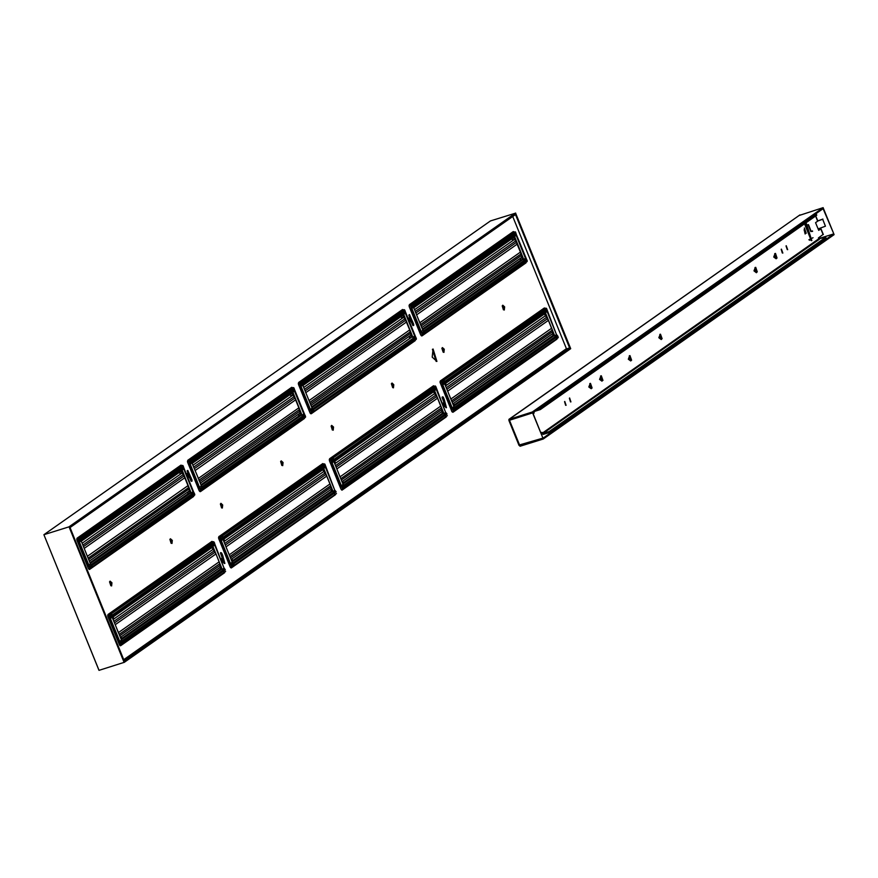 <?xml version="1.0" encoding="UTF-8"?>
<svg xmlns="http://www.w3.org/2000/svg" width="878" height="878" viewBox="0 0 878 878"><rect width="100%" height="100%" fill="white"/><g stroke="black" fill="none" stroke-linecap="round" stroke-linejoin="round"><path stroke-width="1.32" d="M99.005 670.342L124.182 662.319L99.005 670.342L43.9 534.724L69.164 526.833L43.933 534.713L490.429 220.971L515.616 213.145L490.451 220.971M569.756 347.951L570.656 348.643L569.756 347.951L515.485 214.594L515.616 213.145L515.562 214.473L70.064 527.568L69.164 526.833L70.042 527.502L124.182 662.319L124.237 660.991L569.756 347.951M124.138 662.418L570.656 348.687L124.127 662.429L69.033 526.8L515.551 213.058M98.951 670.309L43.9 534.757L98.94 670.265M424.667 333.453L525.22 262.807L524.901 261.172L525.351 262.259L422.922 334.683M520.369 258.571L521.806 257.55L522.476 259.175L521.027 260.195L520.358 258.571L520.709 260.338M524.923 261.249L424.283 331.961L422.911 330.369L413.549 307.311L412.517 303.92L413.088 304.26L513.696 233.559L514.113 234.591L413.527 305.357L514.135 234.667M413.527 305.357L413.582 307.377M512.807 240.155L512.236 238.542L511.665 238.882L413.714 307.706L511.665 238.882M512.895 240.177L514.278 239.014L515.715 240.945L520.489 252.063L419.838 322.786M423.701 330.984L524.396 260.228L524.781 260.766L424.096 331.511L422.889 330.304M513.915 233.987L514.256 237.027M420.771 335.001L422.867 334.727L422.208 332.597L421.275 331.664L420.397 331.928L422.987 330.468M409.148 306.312L411.343 305.489L410.772 305.149L411.881 307.157L411.014 307.267L410.761 305.149M525.285 262.752L523.683 259.438L525.428 258.209L526.811 259.932L525.088 261.139M523.683 259.438L514.376 236.006M514.398 235.227L513.564 233.153L510.25 233.789M515.177 231.902L512.126 232.472L515.397 231.924L513.279 233.12M444.367 380.909L444.641 381.557L545.238 310.878L545.019 310.186L545.359 313.237L544.371 313.973L548.377 320.338L552.273 330.073L553.074 335.407L554.38 335.44L556.037 337.448M444.762 384.026L545.359 313.237M445.541 383.477L446.2 385.014M453.542 405.669L454.299 405.054M452.883 404.045L453.717 403.529M556.356 338.996L455.847 409.159L453.838 406.382M444.323 380.931L444.663 383.785M558.134 337.075L556.334 339.018L556.048 337.35M545.282 310.845L546.961 309.561L547.082 311.229M545.249 310.768L544.426 309.396L541.408 309.956M545.995 308.2L547.038 309.484L546.544 308.551L544.843 309.747M444.641 381.557L443.62 380.13L440.602 380.789L444.016 380.525L444.619 383.686L442.874 384.915L442.731 382.808L444.444 381.601M444.619 383.686L453.893 406.536L455.704 409.324L453.904 410.97M444.564 383.368L441.952 384.641L441.919 383.17L442.731 382.808L441.645 381.59L444.038 380.58M451.753 411.299L453.849 411.025L453.191 408.885L452.521 409.488L453.981 410.838L452.06 411.815L453.717 411.091M313.852 411.31L414.35 340.708L414.087 339.04L414.537 340.115L312.107 412.539M409.894 338.195L409.587 337.404L409.554 338.195L410.256 338.118L311.602 407.008M410.992 335.418L411.661 337.031L410.213 338.052L409.554 336.428L411.047 335.539M409.554 336.428L409.532 338.162M301.681 381.809L302.273 382.117L402.892 311.416L403.298 312.447L302.723 383.214L403.32 312.524M302.723 383.214L302.767 385.244M403.101 311.844L403.441 314.884L400.862 316.771L401.992 318.012L400.851 316.749M401.992 318.012L403.463 316.87M312.886 408.841L413.582 338.085L413.977 338.623L313.281 409.367L312.074 408.171M298.63 382.49L302.23 382.149L299.771 383.862L299.826 383.214L301.066 385.014L300.199 385.124L299.771 383.862L298.366 384.169M302.69 383.137L302.723 385.058L301.033 386.386L310.461 409.532L309.583 409.796L312.096 408.226L313.468 409.828L311.756 411.025L310.461 409.532L312.173 408.336M312.096 408.226L302.723 385.058M310 412.847L312.03 412.605M414.471 340.609L412.869 337.295L414.614 336.065L415.996 337.789L414.273 338.996M412.869 337.295L403.562 313.863M403.584 313.084L402.706 310.999L399.764 311.58M404.363 309.769L401.312 310.34M333.552 458.777L333.827 459.424L434.423 388.734M333.827 459.424L434.401 388.658L434.16 388.065L434.544 391.094L433.556 391.829L437.562 398.195L441.458 407.941L442.26 413.264L443.566 413.308L445.497 415.865L445.19 415.239L344.582 485.929L445.19 415.239M333.947 461.883L433.556 391.829M334.748 461.246L335.363 462.816M342.76 483.602L343.485 482.911M342.069 481.901L342.903 481.385M445.223 415.316L445.519 416.874L345.032 487.027L343.024 484.239M333.519 458.799L333.849 461.641M344.966 487.52L445.618 416.798M445.684 416.304L445.234 415.206M434.467 388.702L436.146 387.428L436.267 389.086M434.445 388.625L433.611 387.253L430.604 387.824M433.469 387.264L435.367 386.035L436.267 387.867M333.783 459.348L332.806 457.987L329.788 458.656L333.201 458.393L333.805 461.543L332.06 462.783L331.917 460.665L333.629 459.457M333.805 461.543L343.079 484.393L344.878 487.136L343.089 488.837M332.663 458.086L330.754 460.149L330.929 459.304L333.223 458.437M343.035 488.881L342.376 486.752L341.707 487.345L342.958 488.925L344.758 487.674M298.739 414.284L300.177 413.275L300.847 414.888L299.398 415.92L298.739 414.284L299.08 416.051M300.177 413.275L298.86 407.787L198.208 478.51M191.634 460.423L190.888 459.644L191.459 459.973L292.231 389.722M291.178 395.879L290.256 394.441L192.084 463.43L290.289 394.42M291.276 395.901L292.648 394.738M191.591 460.456L191.953 463.101M202.072 486.697L302.8 415.974L303.162 416.49L202.467 487.235L201.26 486.028M203.037 489.178L303.601 418.532L202.961 489.244L191.909 462.925L190.197 464.122L190.252 462.882L189.385 462.991L188.957 461.718L191.459 459.973L191.909 461.071L292.506 390.392L292.286 389.7L292.626 392.751M191.909 461.071L191.909 462.925M199.218 490.692L203.07 488.706L201.292 490.396M187.596 462.015L189.714 461.213L189.132 460.873M303.667 418.466L302.054 415.162L303.799 413.933L305.182 415.656L303.459 416.863M302.054 415.162L292.747 391.72M292.769 390.951L291.935 388.877L288.664 389.503L291.529 388.943M292.637 390.205L294.349 388.998L293.823 387.78L290.497 388.197L293.57 387.593L294.481 390.556M222.738 536.634L223.012 537.281L323.609 466.602L323.345 465.933M223.133 539.75L223.934 539.103L223.1 539.685M223.912 539.191L224.57 540.738M234.152 565.377L334.705 494.742L234.086 565.432L334.705 494.742L334.375 493.107L233.778 563.808L334.375 493.107M231.946 561.47L232.681 560.779M231.924 561.393L232.703 560.844L232.11 559.286L231.254 559.769M334.65 493.754L332.751 491.164L331.445 491.131L330.644 485.797L326.748 476.063L322.742 469.697L323.894 467.579L223.199 538.335L223.034 539.498M223.199 538.335L223.122 537.698L323.806 466.942L323.894 467.579M233.998 564.477L232.209 562.107M336.45 493.513L334.803 494.654M334.869 494.171L334.419 493.074M323.653 466.569L325.332 465.285L325.453 466.942M323.631 466.492L322.753 465.11L319.79 465.68M322.654 465.12L324.553 463.891L325.332 465.285L324.926 464.264M223.012 537.281L221.991 535.854L218.973 536.513L222.386 536.249L222.99 539.41L221.245 540.639L221.102 538.521L222.825 537.314M222.99 539.41L232.264 562.249L234.064 564.993L232.275 566.694M221.849 535.953L219.939 538.016L220.126 537.16L222.408 536.304M233.943 565.531L232.176 566.771L231.562 564.609L230.903 565.202L232.352 566.562L230.519 567.495L232.088 566.804M92.223 567.034L192.787 496.388L192.458 494.753L192.908 495.84L90.478 568.264M187.936 493.919L187.958 493.118L188.265 493.919M189.363 491.142L190.076 492.81L188.583 493.776L187.925 492.152L189.418 491.263L188.046 485.644L87.394 556.367M187.925 492.152L187.903 493.886M80.063 537.534L80.644 537.841L181.263 467.14L181.669 468.172L81.094 538.938L181.691 468.248L180.714 466.8L177.817 467.37L181.077 466.723L181.955 468.808M81.094 538.938L81.138 540.958M180.363 473.736L179.792 472.134L179.222 472.474L81.27 541.298L181.812 470.608L179.222 472.474L180.363 473.736L179.485 472.276M180.462 473.758L181.834 472.594M91.257 564.565L191.953 493.809L192.348 494.347L91.652 565.092L90.445 563.895M181.472 467.568L181.812 470.608M77.001 538.203L80.315 537.566L78.153 539.575L78.318 538.73L78.899 539.07L78.318 538.741M81.061 538.862L81.094 540.782L79.404 542.11L88.843 565.256L87.954 565.52L90.467 563.95L91.652 565.092M90.467 563.95L81.094 540.782M88.448 568.538L90.401 568.329M192.853 496.333L191.239 493.019L192.984 491.79L194.367 493.513L192.644 494.72M191.239 493.019L181.933 469.587M182.745 465.494L179.683 466.053M111.923 614.501L112.197 615.149L212.794 544.459M112.197 615.149L212.772 544.382L212.531 543.789L212.915 546.818L211.927 547.554L215.933 553.919L219.829 563.654L220.63 568.988L221.936 569.032L223.605 570.93M112.318 617.607L113.086 616.993M113.097 617.058L113.767 618.595M121.131 639.327L121.866 638.635M120.44 637.626L121.285 637.11M123.183 642.334L122.964 641.653L223.561 570.963L223.89 572.599L123.403 642.751L121.394 639.963M111.89 614.523L112.219 617.366M212.838 544.426L214.517 543.153L214.649 544.81M212.816 544.349L211.839 542.977L212.355 543.361L111.276 613.843M213.552 541.781L214.594 543.076L214.111 542.132L212.399 543.328M112.154 615.072L111.177 613.711L108.159 614.38L111.572 614.117L112.175 617.267L110.43 618.496L110.288 616.389L112.011 615.182M112.175 617.267L121.449 640.117L123.249 642.861L121.46 644.551M111.034 613.81L109.124 615.873L109.3 615.028L111.594 614.161M119.43 644.825L121.405 644.606L120.747 642.466L120.088 643.069L121.537 644.419L119.748 645.341L121.274 644.671M527.151 260.788L525.505 262.16M443.719 380.251L544.799 309.78L541.364 309.989M444.597 381.491L545.238 310.878M556.004 337.382L455.408 408.094L556.037 337.459L556.443 338.48M414.12 339.106L313.479 409.719L313.698 410.41L313.281 409.367M416.337 338.645L414.69 340.016M332.905 458.118L433.973 387.626M303.305 416.962L303.601 418.532L303.272 416.896L202.664 487.586L202.928 488.245L202.467 487.235M305.522 416.501L303.876 417.884M222.09 535.975L323.17 465.505L319.735 465.713L322.621 465.153L323.609 466.602M194.707 494.369L193.061 495.741M422.987 334.189L424.7 332.981L424.283 331.961L421.758 333.53L422.768 334.781L421.078 335.517M313.468 409.828L313.885 410.849L312.173 412.045L311.756 411.025L310.955 411.398L311.953 412.638L310.307 413.362L311.92 412.649M202.653 487.685L200.14 489.255L201.194 490.473M92.124 567.122L90.423 568.307L92.256 566.573L91.839 565.553L89.326 567.122L90.324 568.362L88.766 569.043L90.291 568.373M340.971 489.145L342.958 488.925M230.201 566.99L232.176 566.771M527.217 260.953L526.877 259.855L527.096 261.49L525.373 262.709M416.402 338.809L416.062 337.712L416.315 339.325L414.559 340.565M305.588 416.677L305.248 415.568L305.5 417.193L303.744 418.433M192.282 494.149L194.104 492.898L194.784 494.534L194.323 493.425M515.002 231.913L516.11 234.832M435.729 386.397L436.114 387.341M546.16 308.2L543.142 308.749M435.345 386.057L432.327 386.605M324.531 463.924L321.513 464.473M213.716 541.781L210.698 542.33M401.345 310.318L404.582 309.791L405.296 312.7M179.716 466.031L182.953 465.516L183.667 468.413M293.559 387.626L291.65 388.844M520.072 446.287L543.241 438.989L542.922 438.221L519.765 445.519L520.072 446.287L519.183 445.431M799.353 215.395L823.147 207.658L823.465 208.426L532.606 412.792L509.438 420.09L508.966 419.377L508.922 420.463L532.628 412.869L542.9 438.144L519.107 445.08M424.096 331.511L424.59 333.519L525.34 262.27M557.749 336.142L558.298 337.382L556.433 338.93M515.507 214.583L70.075 527.557L515.485 214.594L569.624 347.918L565.575 349.192L569.624 347.918L124.204 660.882M524.901 261.172L424.293 331.862M521.828 257.583L522.509 259.24L521.071 260.261M524.396 260.228L522.487 259.219M422.417 329.14L520.369 260.327M520.325 258.67L520.292 259.537M514.102 234.591L513.158 233.219L510.261 233.789M514.343 239.167L513.663 237.466L512.225 238.476M511.918 238.695L512.181 239.551M521.861 257.649L520.489 252.063M524.781 260.766L525.176 261.82M514.409 235.644L413.714 306.4M514.563 239.354L414.504 309.66M515.715 240.945L415.261 311.525M516.483 242.361L415.876 313.051M517.274 244.128L416.611 314.851M523.277 259.24L422.724 329.887M521.828 257.254L421.769 327.56M521.576 255.388L421.122 325.968M521.159 253.863L420.551 324.553M409.049 305.522L412.473 303.953L409.444 304.622M413.538 307.201L411.848 308.518L421.21 331.566L422.911 330.369M413.593 305.961L411.036 308.891L420.397 331.928M408.391 317.902L409.861 321.513M514.398 236.588L516.154 235.359L514.354 236.27M525.428 262.654L527.129 261.468M523.87 259.712L525.692 258.549M545.216 310.79L544.239 309.429L443.599 380.229M446.002 384.608L445.563 383.379M446.2 385.102L445.42 385.651M455.627 408.753L455.715 409.708L556.334 339.018L455.77 409.664M453.575 405.746L454.387 405.131M453.849 403.924L454.354 405.087M450.996 399.402L447.648 391.116L548.377 320.338M454.804 407.183L555.5 336.428M453.739 406.152L554.38 335.44M454.255 404.835L553.074 335.407M452.796 403.825L552.942 333.453M452.148 402.234L552.679 331.599M451.577 400.818L552.273 330.073M450.864 399.04L551.593 328.273M545.523 311.855L444.817 382.61M445.563 383.401L544.371 313.973M445.53 385.925L545.677 315.564M446.287 387.791L546.818 317.156M446.902 389.316L547.598 318.56M545.414 312.809L554.72 335.747M554.863 335.868L556.52 334.705L547.071 311.438L545.436 312.59M555.807 336.79L557.431 335.648L556.597 334.781M554.764 335.78L556.52 334.529L558.199 337.24M455.572 409.806L453.827 411.036M454.914 407.677L453.191 408.885L452.335 408.04L451.72 408.676L452.521 409.488M453.893 406.536L452.335 408.04L454.08 406.81M443.478 380.229L441.755 381.436L442.325 381.776M442.94 402.969L444.411 406.602M432.195 357.137L433.03 348.972L436.937 361.385L432.195 357.137M436.19 361.451L432.382 349.345M172.264 540.365L171.945 543.526L170.431 538.719L172.264 540.365M171.111 543.317L169.871 539.366M111.934 582.751L111.616 585.911L110.101 581.104L111.934 582.751M110.793 585.703L109.541 581.752M283.045 462.53L282.716 465.691L281.201 460.884L283.045 462.53M281.893 465.472L280.653 461.532M222.716 504.916L222.397 508.077L220.883 503.27L222.716 504.916M221.563 507.868L220.323 503.917M393.816 384.696L393.498 387.856L391.983 383.049L393.816 384.696M392.675 387.637L391.423 383.697M333.486 427.081L333.168 430.242L331.654 425.435L333.486 427.081M332.345 430.022L331.105 426.082M504.598 306.861L504.279 310.011L502.765 305.215L504.598 306.861M503.445 309.802L502.205 305.862M444.268 349.246L443.95 352.407L442.435 347.6L444.268 349.246M443.127 352.188L441.875 348.248M222.639 555.368L224.856 563.424L220.554 553.634L220.597 552.613L221.629 552.877L222.639 555.368L221.41 555.752M224.088 563.402L221.432 555.807M413.703 325.398L412.671 325.134L411.661 322.643L409.444 314.587L413.747 324.377L413.011 325.617M411.486 322.632L412.737 321.886M411.354 322.325L408.83 315.048M444.301 399.622L446.518 407.677L442.216 397.888L442.26 396.867L443.291 397.13L444.301 399.622L443.072 400.006M445.75 407.655L443.094 400.061M192.041 481.155L191.009 480.881L189.999 478.389L187.782 470.334L192.084 480.123L191.349 481.363M189.824 478.389L191.075 477.643M189.692 478.071L187.168 470.795M212.992 541.88L211.971 541.43L108.016 614.479L107.928 616.521L119.353 644.65L120.44 645.769M223.407 572.939L224.977 571.841M224.647 572.643L120.692 645.692M120.034 645.615L223.264 573.082M181.263 467.14L180.692 466.811L80.074 537.501L77.034 538.181L76.946 540.222L88.371 568.362L89.457 569.471M77.034 538.181L180.989 465.142L182.02 465.581M192.425 496.641L193.994 495.543M193.665 496.355L89.71 569.394M89.051 569.317L192.282 496.783M187.486 461.235L190.844 459.677L187.815 460.346L187.727 462.388L199.141 490.517L200.239 491.636M187.815 460.346L291.77 387.308L292.78 387.736M303.195 418.806L304.765 417.709M304.446 418.51L200.491 491.559M199.833 491.482L303.064 418.949M323.762 464.034L322.753 463.595L218.798 536.645L218.699 538.686L230.124 566.815L231.21 567.934M334.178 495.104L335.747 494.007M335.429 494.808L231.474 567.857M230.804 567.781L334.046 495.247M434.533 386.177L433.534 385.76L329.579 458.81L329.48 460.851L340.905 488.98L341.992 490.1M444.959 417.269L446.529 416.161M446.2 416.973L342.244 490.012M341.586 489.946L444.817 417.412M403.551 309.879L402.552 309.462L298.597 382.512L298.498 384.553L309.923 412.682L311.01 413.801M413.977 340.971L415.546 339.874M415.228 340.675L311.273 413.725M310.603 413.648L413.845 341.114M514.31 232.033L513.323 231.627L409.367 304.677L409.28 306.718L420.705 334.847L421.791 335.967M524.759 263.137L526.328 262.028M421.385 335.813L524.616 263.279M525.999 262.84L422.044 335.89M545.293 308.321L544.305 307.926L440.35 380.964L440.262 383.017L451.687 411.145L452.774 412.265M555.741 339.435L557.31 338.326M556.981 339.138L453.026 412.177M452.368 412.111L555.598 339.577M123.71 659.663L566.376 348.632L512.73 216.537M786.271 245.741L787.687 249.67L786.271 245.741M787.193 249.615L786.051 245.994M564.719 401.411L566.134 405.34L564.719 401.411M565.641 405.285L564.499 401.663M818.131 228.884L825.474 226.228L822.664 219.291L817.594 220.993M811.052 231.452L812.468 230.936M822.873 219.061L817.791 220.894M808.045 224.57L810.866 231.518M811.524 231.287L812.567 231.243M818.351 229.421L820.963 228.719L818.735 230.365L815.596 222.661L817.835 221.015L815.794 215.977M808.89 239.815L813.083 237.773M818.625 230.102L819.997 229.114L818.406 229.575M812.611 231.397L811.02 231.474M541.188 432.799L541.945 432.272L542.922 433.48L549.233 431.493L549.628 432.459L826.121 238.19L825.726 237.225L818.79 238.86L818.439 237.993L823.07 234.481M782.342 253.018L781.211 249.396M570.491 401.872L569.35 398.261M811.338 240.649L806.07 223.923M537.545 409.324L539.926 408.566L540.31 409.532L816.814 215.264L816.419 214.298L814.038 215.044M533.725 412.001L534.12 413L533.363 413.538M805.85 224.055L806.498 223.736L811.788 240.561L805.85 224.055M569.57 398.008L570.974 401.937L569.57 398.008M781.431 249.143L782.836 253.073L781.431 249.143M540.31 409.532L534.735 411.288M816.419 214.298L539.926 408.566M549.628 432.459L543.317 434.445L541.485 433.523M804.171 229.707L804.621 228.938L805.817 232.242L804.292 230.826M804.314 227.94L806.202 233.197L804.665 232.67M533.264 413.275L534.12 413M591.761 386.968L590.828 384.377L591.761 386.968M592.145 387.933L590.51 383.368L592.145 387.933M776.69 257.034L775.757 254.433L776.69 257.034M777.074 257.989L775.439 253.435L777.074 257.989M602.527 379.395L601.595 376.805L602.527 379.395M602.923 380.361L601.276 375.806L602.923 380.361M661.782 337.767L660.849 335.176L661.782 337.767M662.166 338.732L660.53 334.178L662.166 338.732M631.26 359.212L630.327 356.622L631.26 359.212M631.644 360.178L630.009 355.623L631.644 360.178M756.935 270.907L756.002 268.317L756.935 270.907M757.33 271.873L755.684 267.307L757.33 271.873M825.726 237.225L549.233 431.493M823.147 207.658L532.287 412.023L532.606 412.792M542.922 438.221L833.529 233.932M543.241 438.989L834.1 234.624L833.782 233.855M823.136 208.755L833.76 233.778L823.487 208.503M833.398 234.031L818.702 238.651M799.979 214.945L509.119 419.311L532.287 412.023M532.737 412.693L542.9 438.144M509.416 420.189L519.732 445.442M414.537 340.115L313.797 411.365L313.501 409.806M414.087 339.04L313.479 409.719M411.025 335.44L411.694 337.108L410.256 338.118M411.661 337.031L311.909 407.754M409.51 336.526L409.477 337.393M403.287 312.458L402.322 311.086L301.703 381.776L298.674 382.457M403.529 317.024L402.848 315.323L401.103 316.552M401.367 317.408L400.851 316.782M403.485 316.892L405.68 320.218L409.675 329.919L309.023 400.642M411.047 335.506L409.675 329.919M413.582 338.085L412.462 337.097M413.977 338.623L414.361 339.687M403.595 313.512L302.899 384.268M403.441 314.884L302.888 385.541L400.829 316.76M403.748 317.221L303.689 387.527M404.901 318.813L304.446 389.382M405.68 320.218L305.072 390.908M406.459 321.996L305.796 392.718M411.014 335.111L310.955 405.416M410.761 333.245L310.318 403.825M410.344 331.73L309.736 402.42M312.173 412.045L313.753 411.398M302.778 383.818L300.221 386.748L309.583 409.796M301.659 381.809L299.958 383.006L300.528 383.346M403.584 314.456L405.34 313.226L403.54 314.137M414.614 340.51L416.282 339.358M413.055 337.569L414.877 336.417M332.784 458.086L433.425 387.297L434.401 388.658M433.436 387.286L430.549 387.856L433.447 387.286L434.204 388.054M434.544 391.094L334.716 461.268M335.385 462.958L334.606 463.507M344.813 486.61L344.9 487.575L445.519 416.874M343.035 481.781L343.572 482.988M340.181 477.259L336.834 468.973L437.562 398.195M343.989 485.051L444.685 414.295M342.925 484.019L443.566 413.308M343.441 482.691L442.26 413.264M341.981 481.682L442.128 411.321M341.333 480.09L441.864 409.455M340.763 478.686L441.458 407.941M340.049 476.908L440.778 406.13M434.709 389.711L334.002 460.467M334.716 463.793L434.862 393.421M335.473 465.658L436.004 395.012M336.087 467.173L436.783 396.428M434.599 390.677L443.906 413.604M444.048 413.736L445.706 412.572L436.256 389.294L434.621 390.447M444.992 414.646L446.617 413.505L445.783 412.638M443.95 413.648L445.706 412.386L446.704 413.472L446.979 414.087L445.267 415.283M344.099 485.534L342.376 486.752L341.52 485.896L340.905 486.533L341.707 487.345M343.079 484.393L341.333 485.622L343.265 484.667M333.75 461.235L331.149 462.508L331.247 463.145L340.905 486.533M303.272 416.896L202.664 487.586M300.21 413.308L300.88 414.965L299.442 415.974M298.696 414.394L298.663 415.261M187.859 460.313L190.888 459.644L291.518 388.943L292.067 389.294L288.95 389.448M292.506 390.392L190.12 462.234L189.703 461.213M292.714 394.88L292.034 393.19L290.596 394.2M290.552 395.276L290.036 394.639M292.67 394.76L294.865 398.074L298.86 407.787M302.767 415.952L300.88 414.932M303.162 416.49L303.547 417.544M292.78 391.368L192.084 462.124M292.934 395.078L192.875 465.384M294.086 396.669L193.632 467.25M294.865 398.074L194.257 468.764M295.645 399.852L194.982 470.575M301.648 414.954L201.095 485.611M298.739 416.029L200.788 484.865M300.21 412.967L200.14 483.273M299.947 411.113L199.504 481.693M299.53 409.587L198.922 480.277M201.139 490.506L199.536 491.197L201.358 489.913L199.646 487.389L198.768 487.652L201.358 486.192M201.369 489.902L202.939 489.255M191.931 463.046L189.407 464.616L190.197 464.122L199.58 487.29L201.281 486.094M191.964 461.674L190.252 462.882L190.12 462.234L189.308 462.596M186.707 473.483L188.287 477.38M292.22 389.184L293.932 387.977L293.373 387.637M292.769 392.312L294.525 391.083L292.725 391.994M303.799 418.378L305.467 417.215M302.241 415.437L304.062 414.273M322.61 465.153L221.98 535.942M224.373 540.332L223.934 539.103M224.57 540.826L223.791 541.375M232.22 559.648L232.758 560.855M323.806 466.942L323.389 465.911M229.377 555.126L226.019 546.84L326.748 476.063M223.122 537.698L222.705 536.656M233.175 562.908L333.87 492.152M232.11 561.876L332.751 491.164M232.626 560.559L331.445 491.131M231.166 559.538L331.313 489.178M230.519 557.958L331.05 487.312M229.948 556.542L330.644 485.797M229.235 554.764L329.963 483.987M223.1 539.663L323.73 468.962M223.934 539.125L322.742 469.697M223.901 541.649L324.048 471.288M224.658 543.515L325.189 472.88M225.273 545.04L325.968 474.285M323.784 468.534L333.091 491.471M333.234 491.592L334.891 490.429L325.442 467.162L323.806 468.314M334.178 492.514L335.802 491.373L334.968 490.506M333.135 491.504L334.891 490.242L335.89 491.329L336.164 491.943L334.452 493.151M233.285 563.402L231.562 564.609L230.705 563.753L230.091 564.4L230.903 565.202M232.264 562.249L230.519 563.489L232.451 562.535M221.256 558.562L222.836 562.458M222.935 539.092L220.334 540.365L220.433 541.002L230.091 564.4M192.908 495.84L92.146 567.1L91.872 565.52L192.491 494.83M192.458 494.753L91.85 565.443M189.396 491.164L190.065 492.832L188.627 493.842M187.881 492.251L187.848 493.118M181.9 472.748L181.23 471.036L179.781 472.057M179.738 473.132L179.222 472.507M181.856 472.616L184.051 475.942L188.046 485.644M191.953 493.809L190.065 492.799M192.348 494.347L192.732 495.401M181.976 469.236L81.27 539.981M182.13 472.935L82.06 543.241M183.272 474.526L82.817 545.106M184.051 475.942L83.443 546.632M184.83 477.72L84.178 548.443M190.833 492.821L90.28 563.467M187.903 493.919L89.973 562.721M189.396 490.835L89.326 561.141M189.132 488.969L88.689 559.549M188.726 487.455L88.118 558.145M81.149 539.542L78.592 542.472L87.954 565.52M78.526 542.022L78.581 540.848L79.437 540.738L78.888 539.07M90.544 567.77L88.843 565.256L90.544 564.049M181.965 470.18L183.711 468.94L181.911 469.851M192.984 496.235L194.773 494.534M191.426 493.293L193.248 492.141M194.675 495.06L192.93 496.289M208.975 543.548L211.807 543.01L111.166 613.81M112.285 617.541L211.927 547.554M113.558 618.189L113.119 616.971M113.756 618.683L112.977 619.231M122.964 641.653L123.271 643.289L223.89 572.599L123.337 643.245M223.561 570.963L224.055 572.028M121.405 637.505L121.943 638.712M118.563 632.983L115.205 624.697L215.933 553.919M122.36 640.775L223.056 570.02M121.296 639.733L221.936 569.032M121.812 638.416L220.63 568.988M120.352 637.406L220.499 567.045M119.704 635.815L220.246 565.18M119.134 634.41L219.829 563.654M118.431 632.621L219.149 561.854M212.772 544.382L212.575 543.778M213.08 545.436L112.384 616.191M112.285 617.53L212.915 546.818M113.086 619.506L213.233 549.145M113.844 621.372L214.375 550.736M114.458 622.897L215.154 552.152M212.97 546.401L222.277 569.328M222.419 569.46L224.077 568.296L214.627 545.019L212.992 546.171M223.363 570.371L224.987 569.229L224.153 568.362M222.321 569.372L224.077 568.11L225.35 569.811L122.997 641.73M122.47 641.258L120.747 642.466L119.902 641.62L119.276 642.257L120.088 643.069M121.449 640.117L119.704 641.346L121.647 640.391M112.121 616.949L109.52 618.222L109.618 618.869L119.276 642.257M570.634 348.621L124.182 662.319L69.164 526.833L515.616 213.145L570.634 348.621M409.488 304.589L412.517 303.92L513.136 233.219L510.579 233.724M413.505 305.281L413.088 304.26L411.343 305.489M513.685 237.521L514.332 239.112M514.332 235.019L413.637 305.764M413.56 307.322L411.036 308.891M413.461 305.303L410.937 306.872M410.97 308.441L411.014 307.267M423.92 331.39L421.539 333.19L420.661 332.312M514.267 234.481L515.979 233.274L515.562 232.253L513.849 233.46M515.946 233.186L516.121 233.921L514.398 235.128M516.121 235.271L525.395 258.121M516.099 233.713L526.537 259.306L524.726 260.557M454.376 405.186L453.674 403.496M455.199 407.721L555.895 336.965M444.751 381.974L545.436 311.218M545.414 312.733L547.071 311.471M545.479 311.35L547.17 310.11L556.422 334.518M556.081 337.426L557.859 336.142L557.475 335.692M544.283 309.396L545.984 308.211L543.109 308.771M441.755 381.436L440.021 381.82M453.97 410.476L455.682 409.28M452.741 409.828L455.276 408.259M451.336 408.127L452.148 407.765L442.874 384.915L442.062 385.288L451.72 408.676M441.996 383.554L444.586 382.237M441.919 383.17L441.568 382.292L440.13 382.61M441.952 384.641L442.062 385.288M220.444 553.25L221.629 552.877M412.517 324.761L413.747 324.377M442.106 397.504L443.291 397.13M190.855 480.518L192.084 480.123M811.206 231.397L808.506 224.735M805.499 224.351L811.184 238.366M823.147 234.689L820.809 228.906M817.67 221.201L815.607 216.109M535.174 411.156L533.769 412.133M818.79 238.86L542.297 433.139M775.109 253.544L773.759 257.002L776.13 258.834L776.569 258.187M660.201 334.277L658.851 337.745L661.222 339.566L661.661 338.919M755.354 267.417L754.015 270.885L756.386 272.707L756.814 272.059M629.68 355.722L628.33 359.19L630.7 361.012L631.139 360.364M600.947 375.905L599.608 379.373L601.979 381.206L602.418 380.547M590.181 383.477L588.831 386.946L591.201 388.767L591.64 388.12M804.709 231.715L804.193 230.036M805.082 234.031L805.411 233.482M804.994 225.02L810.537 238.662M819.415 239.211L542.922 433.48M590.883 386.561L590.455 385.19M591.443 388.153L589.489 386.649L590.192 383.587M775.812 256.617L775.384 255.257M776.371 258.22L774.418 256.716L775.12 253.654M601.66 378.989L601.221 377.617M602.209 380.58L600.267 379.076L600.958 376.025M660.904 337.361L660.475 335.989M661.463 338.952L659.51 337.448L660.212 334.397M630.382 358.806L629.954 357.434M630.942 360.397L628.988 358.893L629.691 355.842M756.068 270.501L755.629 269.129M756.616 272.092L754.674 270.589L755.365 267.538M809.461 239.42L809.845 240.374M401.411 316.332L402.08 318.034M403.518 316.969L402.859 315.378M403.518 312.875L302.833 383.62M302.745 385.179L300.221 386.748M302.647 383.17L300.122 384.74M300.155 386.298L300.199 385.124M313.106 409.258L310.735 411.047L309.846 410.18M298.268 383.379L299.958 383.006M404.187 309.769L402.464 310.988M403.452 312.338L405.164 311.13L404.747 310.11L403.035 311.317M405.131 311.042L405.307 311.778L403.584 312.985M405.307 313.139L414.581 335.978M405.285 311.569L415.722 337.174L413.911 338.425M342.738 483.537L343.561 483.043M342.859 481.353L343.517 482.977M344.385 485.578L445.08 414.833M333.936 459.831L434.621 389.086M434.028 387.604L435.729 386.408M434.599 390.6L436.256 389.327M434.665 389.206L436.355 387.966L445.607 412.375M432.294 386.627L435.17 386.068M330.94 459.304L329.25 459.677M343.155 488.344L344.878 487.136M341.926 487.685L344.461 486.116M340.521 485.995L341.333 485.622L332.06 462.783L331.247 463.145M331.149 462.508L331.182 461.422L333.772 460.105M331.182 461.422L331.917 460.665L331.5 459.644M331.105 461.027L330.754 460.149L329.349 460.467M303.711 417.994L203.114 488.673L202.686 487.663M292.067 389.294L292.473 390.315M292.703 390.743L192.019 461.488M189.407 464.616L198.768 487.652M189.341 464.166L189.385 462.991M202.291 487.114L199.921 488.914L199.032 488.036M294.317 388.91L294.492 389.634L292.769 390.853M294.492 390.995L303.766 413.845M294.47 389.437L304.918 415.031L303.097 416.282M222.968 537.215L323.587 466.514M334.408 493.184L334.814 494.182M233.57 563.435L334.266 492.69M323.214 465.472L324.915 464.275M325.299 465.197L325.453 465.724M323.784 468.457L325.442 467.195M323.85 467.074L325.54 465.834L334.792 490.242M321.48 464.495L324.355 463.924M220.126 537.16L218.468 537.534M232.341 566.2L234.064 564.993M231.112 565.553L233.647 563.972M229.707 563.852L230.519 563.489L221.245 540.639L220.433 541.002M220.334 540.365L220.367 539.279L222.957 537.962M220.367 539.279L221.102 538.521L220.685 537.501M220.29 538.894L219.939 538.016L218.578 538.313M181.889 468.6L81.204 539.344M81.116 540.903L78.592 542.472M81.017 538.894L78.493 540.464L78.142 539.575L76.825 539.871M80.03 537.534L76.715 539.092M91.477 564.971L89.106 566.771L88.217 565.904M182.558 465.494L180.835 466.712M181.823 468.062L183.535 466.855L183.118 465.834L181.406 467.041M183.502 466.767L183.678 467.502L181.955 468.709M183.678 468.863L192.951 491.702M194.049 492.986L183.656 467.294M212.366 543.35L208.92 543.581L213.541 541.792L210.665 542.352M121.109 639.261L121.932 638.767M121.23 637.077L121.888 638.701M122.766 641.302L223.451 570.557M112.307 615.555L212.992 544.81M214.484 543.065L214.638 543.592M212.981 546.314L214.627 545.051M213.036 544.931L214.726 543.691L223.978 568.099M109.311 615.028L107.687 615.379M121.537 644.068L123.249 642.861M120.308 643.409L122.832 641.84M118.892 641.708L119.704 641.346L110.43 618.496L109.618 618.869M109.52 618.222L109.552 617.146L112.143 615.829M109.552 617.146L110.288 616.389L109.871 615.368M109.476 616.751L109.124 615.873L107.807 616.169M490.429 220.971L43.911 534.713M515.606 213.091L570.656 348.654M70.064 527.535L124.237 660.936M513.696 233.559L513.147 233.219M424.568 333.53L422.867 334.727M421.089 335.517L422.768 334.781M544.25 309.429L541.375 309.989M558.112 337.756L556.378 338.985M823.312 234.503L820.963 228.719M804.983 233.625L806.004 233.307M591.267 388.241L591.97 388.021M589.796 383.598L590.51 383.368M776.196 258.308L776.898 258.077M774.725 253.654L775.439 253.435M602.034 380.668L602.747 380.448M600.574 376.025L601.276 375.806M661.288 339.04L661.99 338.82M659.817 334.397L660.53 334.178M630.766 360.485L631.469 360.265M629.296 355.842L630.009 355.623M756.441 272.18L757.154 271.96M754.981 267.538L755.684 267.307M519.019 445.333L508.922 420.463M508.955 419.377L799.639 215.132M402.892 311.416L402.333 311.075M335.374 462.827L334.759 461.312M447.297 415.623L445.563 416.841M292.056 393.245L292.703 394.837M180.703 466.8L178.135 467.305M181.252 471.102L181.889 472.693M223.934 572.566L225.635 571.369M121.405 644.606L123.129 643.398"/></g></svg>
